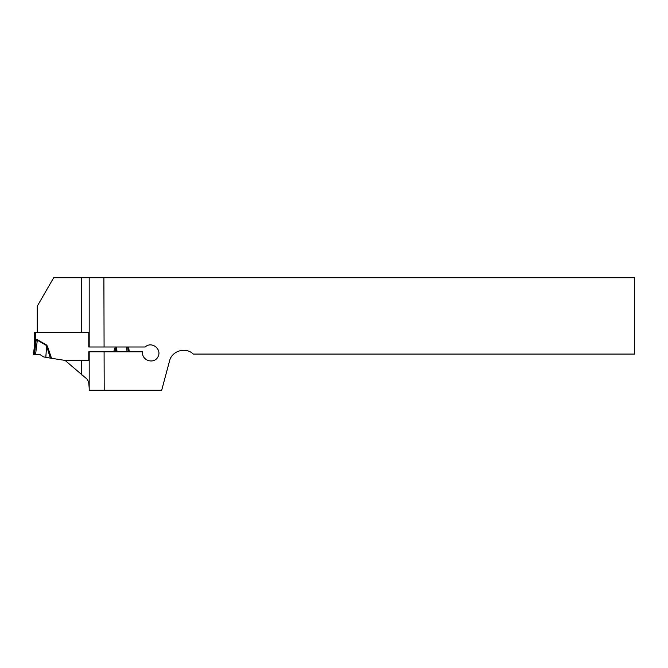 <?xml version="1.0" encoding="UTF-8"?>
<svg xmlns="http://www.w3.org/2000/svg" width="668" height="668" viewBox="0 0 668 668"><rect width="100%" height="100%" fill="white"/><g stroke="black" fill="none" stroke-linecap="round" stroke-linejoin="round"><path stroke-width="1" d="M89.195 360.419L81.496 360.419L88.769 360.419L88.769 351.794L89.195 351.794L89.195 390.271L161.681 390.271L169.547 360.929C171.86 350.742 185.904 346.692 193.286 354.082L634.6 354.082L634.6 277.729L103.891 277.729L104.083 346.984L145.215 346.984C151.552 340.897 162.249 349.147 157.982 356.821C154.032 364.67 141.198 360.461 142.668 351.794L104.091 351.794L104.2 390.271M83.049 375.85L81.496 374.765L81.496 360.419L65.088 360.419L87.149 379.224L88.644 381.862L89.195 387.924M81.496 332.597L37.249 332.597L37.249 306.195L53.682 277.729L89.195 277.729L89.195 346.984L88.769 346.984L88.769 332.597L81.496 332.597L81.496 277.729M89.195 388.734L89.195 389.235M89.195 277.729L103.891 277.729M104.091 351.794L89.195 351.794M89.195 346.984L104.083 346.984M34.602 332.597L35.563 332.597L34.602 332.597L34.602 344.655L35.563 339.72L34.936 341.966M35.563 339.72L36.181 339.411L36.181 339.837L34.611 344.83L33.4 354.683L35.538 354.683L37.316 340.196L35.563 339.72L35.563 332.597L88.769 332.597M46.693 345.106L47.545 346.517L46.56 346.859L45.808 357.322L50.367 358.123L46.459 345.506L37.316 340.196L37.55 339.787L46.693 345.106L45.808 357.322M65.088 360.419L50.367 358.123M34.803 342.517L34.611 344.362A3.849 2.705 -173 0 1 34.611 344.83M35.538 354.683L40.088 354.683L43.729 356.954L45.624 357.288M116.791 351.794L116.449 346.984M116.633 346.984L116.975 351.794M127.104 351.794L126.511 346.984M129.241 351.794L128.648 346.984M34.602 344.655A3.849 3.849 0 0 1 34.577 345.122M36.181 339.411L37.55 339.787M47.545 346.517L51.545 358.332M113.66 351.794L115.288 346.984M116.391 346.984L114.762 351.794M34.36 354.683L36.181 339.837M128.273 351.794L127.688 346.984"/></g></svg>
